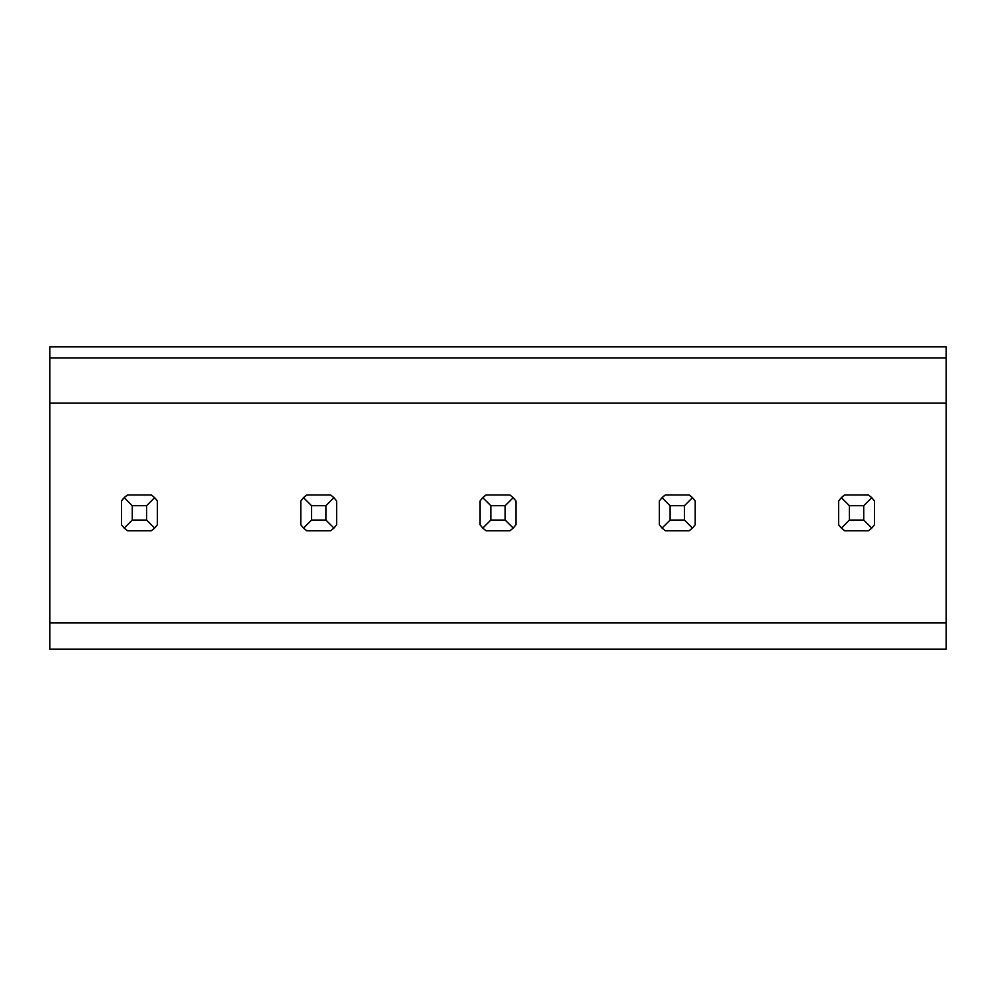 <?xml version="1.0" encoding="UTF-8"?>
<svg xmlns="http://www.w3.org/2000/svg" width="996" height="996" viewBox="0 0 996 996"><rect width="100%" height="100%" fill="white"/><g stroke="black" fill="none" stroke-linecap="round" stroke-linejoin="round"><path stroke-width="1.49" d="M127.55 494.95A21.514 21.514 0 0 0 121.512 500.988L124.226 497.664L132.269 505.707L146.611 505.707L154.654 497.664L151.33 494.95L127.55 494.95L124.226 497.664M49.8 622.961L49.8 357.987L946.2 357.987L946.2 649.131L49.8 649.131L49.8 622.961L946.2 622.961M306.83 494.95A21.514 21.514 0 0 0 303.506 497.676L311.549 505.707L325.891 505.707L333.934 497.664L330.61 494.95L306.83 494.95L303.506 497.664L300.792 500.988L300.792 524.768L303.506 528.092L311.549 520.049L311.549 505.707M306.83 530.806L330.61 530.806L306.83 530.806L303.506 528.092M127.55 530.806L151.33 530.806L127.55 530.806L124.226 528.092L132.269 520.049L132.269 505.707M486.11 494.95A21.514 21.514 0 0 0 482.786 497.676L490.829 505.707L505.171 505.707L513.214 497.664L509.89 494.95L486.11 494.95L482.786 497.664L480.072 500.988L480.072 524.768L482.786 528.092L490.829 520.049L490.829 505.707M486.11 530.806L509.89 530.806L486.11 530.806L482.786 528.092M665.39 494.95A21.514 21.514 0 0 0 662.066 497.676L670.109 505.707L684.451 505.707L692.494 497.664L689.17 494.95L665.39 494.95L662.066 497.664L659.352 500.988L659.352 524.768L662.066 528.092L670.109 520.049L670.109 505.707M665.39 530.806L689.17 530.806L665.39 530.806L662.066 528.092M844.67 494.95A21.514 21.514 0 0 0 841.346 497.676L849.389 505.707L863.731 505.707L871.774 497.664L868.45 494.95L844.67 494.95L841.346 497.664L838.632 500.988L838.632 524.768L841.346 528.092L849.389 520.049L849.389 505.707M844.67 530.806L868.45 530.806L844.67 530.806L841.346 528.092M946.2 357.987L946.2 346.869L49.8 346.869L49.8 357.987M49.8 403.156L946.2 403.156M121.512 500.988L121.512 524.768L124.226 528.092M154.654 497.664L157.368 500.988L157.368 524.768L154.654 528.092L146.611 520.049L146.611 505.707M151.33 530.806L154.654 528.092M132.269 520.049L146.611 520.049M333.934 497.664L336.648 500.988L336.648 524.768L333.934 528.092L325.891 520.049L325.891 505.707M330.61 530.806L333.934 528.092M311.549 520.049L325.891 520.049M513.214 497.664L515.928 500.988L515.928 524.768L513.214 528.092L505.171 520.049L505.171 505.707M509.89 530.806L513.214 528.092M490.829 520.049L505.171 520.049M692.494 497.664L695.208 500.988L695.208 524.768L692.494 528.092L684.451 520.049L684.451 505.707M689.17 530.806L692.494 528.092M670.109 520.049L684.451 520.049M871.774 497.664L874.488 500.988L874.488 524.768L871.774 528.092L863.731 520.049L863.731 505.707M868.45 530.806L871.774 528.092M849.389 520.049L863.731 520.049"/></g></svg>
